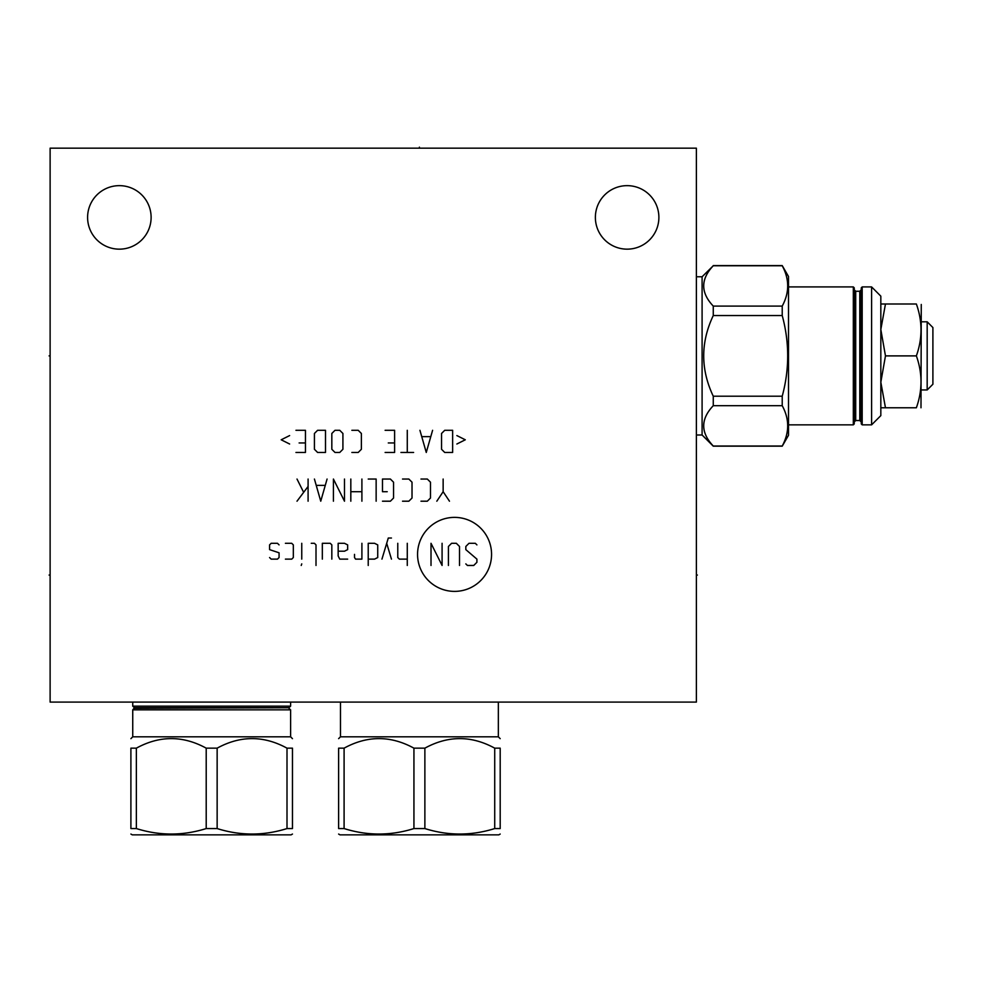 <?xml version="1.0" encoding="UTF-8"?>
<svg xmlns="http://www.w3.org/2000/svg" width="982" height="982" viewBox="0 0 982 982"><rect width="100%" height="100%" fill="white"/><g stroke="black" fill="none" stroke-linecap="round" stroke-linejoin="round"><path stroke-width="1.47" d="M696.373 148.159L50.119 148.159L50.119 702.093L696.373 702.093L696.373 148.159M87.594 217.403A31.755 31.755 0 0 1 119.362 185.647A31.755 31.755 0 0 1 151.118 217.403A31.755 31.755 0 0 1 119.362 249.158A31.755 31.755 0 0 1 87.594 217.403M595.374 217.403A31.755 31.755 0 0 1 627.13 185.647A31.755 31.755 0 0 1 658.885 217.403A31.755 31.755 0 0 1 627.13 249.158A31.755 31.755 0 0 1 595.374 217.403M211.682 706.156L132.742 706.156L134.473 707.727L288.892 707.727L290.611 706.156L211.682 706.156M288.892 707.727L134.473 708.28L132.742 709.851L132.742 736.807L290.611 736.807L290.611 709.851L288.892 708.28L290.611 709.851L132.742 709.851L134.473 707.727M130.901 748.161L136.363 748.161L136.363 828.562L130.901 828.562C130.901 835.854 130.901 835.854 130.901 828.562C130.901 835.854 130.901 835.854 130.901 828.562C130.901 835.854 130.901 835.854 130.901 828.562C130.901 835.854 130.901 835.854 130.901 828.562L130.901 748.161C130.901 735.432 130.901 735.432 130.901 748.161C130.901 735.432 130.901 735.432 130.901 748.161C130.901 735.432 130.901 735.432 130.901 748.161C130.901 735.432 130.901 735.432 130.901 748.161M292.464 748.161L292.464 828.562C292.464 835.854 292.464 835.854 292.464 828.562C292.464 835.854 292.464 835.854 292.464 828.562C292.464 835.854 292.464 835.854 292.464 828.562C292.464 835.854 292.464 835.854 292.464 828.562L292.464 748.161C292.464 735.432 292.464 735.432 292.464 748.161C292.464 735.432 292.464 735.432 292.464 748.161C292.464 735.432 292.464 735.432 292.464 748.161C292.464 735.432 292.464 735.432 292.464 748.161L287.002 748.161C263.716 735.432 240.43 735.432 217.145 748.161L206.208 748.161C182.934 735.432 159.649 735.432 136.363 748.161M206.208 748.161L206.208 828.562C182.934 835.854 159.649 835.854 136.363 828.562M217.145 748.161L217.145 828.562L206.208 828.562M292.464 828.562L287.002 828.562C263.716 835.854 240.43 835.854 217.145 828.562M291.077 834.86L292.464 834.049L291.077 834.86L132.288 834.86L130.901 834.049M287.002 748.161L287.002 828.562M340.472 702.093L340.472 736.807L498.34 736.807L500.194 738.66L498.34 736.807L498.34 702.093M500.194 748.161L500.194 828.562C500.194 835.854 500.194 835.854 500.194 828.562C500.194 835.854 500.194 835.854 500.194 828.562C500.194 835.854 500.194 835.854 500.194 828.562C500.194 835.854 500.194 835.854 500.194 828.562L500.194 748.161C500.194 735.432 500.194 735.432 500.194 748.161C500.194 735.432 500.194 735.432 500.194 748.161C500.194 735.432 500.194 735.432 500.194 748.161C500.194 735.432 500.194 735.432 500.194 748.161L494.719 748.161C471.434 735.432 448.16 735.432 424.875 748.161L413.938 748.161C390.652 735.432 367.366 735.432 344.093 748.161L344.093 828.562L338.618 828.562C338.618 835.854 338.618 835.854 338.618 828.562C338.618 835.854 338.618 835.854 338.618 828.562C338.618 835.854 338.618 835.854 338.618 828.562C338.618 835.854 338.618 835.854 338.618 828.562L338.618 748.161L344.093 748.161M338.618 748.161C338.618 735.432 338.618 735.432 338.618 748.161C338.618 735.432 338.618 735.432 338.618 748.161C338.618 735.432 338.618 735.432 338.618 748.161C338.618 735.432 338.618 735.432 338.618 748.161M413.938 748.161L413.938 828.562C390.652 835.854 367.366 835.854 344.093 828.562M424.875 748.161L424.875 828.562L413.938 828.562M500.194 828.562L494.719 828.562C471.434 835.854 448.16 835.854 424.875 828.562M498.807 834.86L500.194 834.049L498.807 834.86L340.005 834.86L338.618 834.049L340.005 834.86M494.719 748.161L494.719 828.562M880.829 329.522L885.469 355.889L880.829 382.219L885.469 407.776L916.366 407.776C922.528 407.776 922.528 407.776 916.366 407.776C922.528 407.776 922.528 407.776 916.366 407.776C922.528 407.776 922.528 407.776 916.366 407.776C922.528 407.776 922.528 407.776 916.366 407.776C922.528 390.48 922.528 373.185 916.366 355.889C922.528 338.594 922.528 321.298 916.366 304.003C922.528 304.003 922.528 304.003 916.366 304.003C922.528 304.003 922.528 304.003 916.366 304.003C922.528 304.003 922.528 304.003 916.366 304.003C922.528 304.003 922.528 304.003 916.366 304.003L885.469 304.003L880.829 329.461M880.829 415.619L871.599 424.85L880.829 415.619L880.829 296.159L871.599 286.916L871.599 424.85L862.184 424.85L861.263 423.929L861.263 287.849L862.184 286.916L862.184 424.85M713.263 265.594L782.224 265.594L788.509 276.494L788.509 435.284L782.224 446.172L713.263 446.172L702.093 435.001L702.093 276.764L713.263 265.766C700.534 279.207 700.534 292.648 713.263 306.089L713.263 315.553C700.534 342.448 700.534 369.33 713.263 396.212L713.263 405.689C700.534 419.13 700.534 432.571 713.263 446.012L702.093 435.001L696.373 435.001M932.9 327.546L932.9 384.232L927.18 389.952L927.18 321.814L932.9 327.546M920.993 407.776L921.263 304.469M885.469 355.889L916.366 355.889M880.829 296.159L871.599 286.916L862.184 286.916M854.242 421.99L855.715 420.517L859.778 420.517L859.778 291.261L855.715 291.261L854.242 289.788L855.715 291.261L855.715 420.517L854.242 421.99L854.242 355.889L854.242 423.929L853.321 424.85L788.509 424.85M788.509 286.916L853.321 286.916L854.242 287.849L854.242 355.889M713.263 265.766L782.224 265.766C789.503 279.207 789.503 292.648 782.224 306.089L782.224 315.553C789.503 342.448 789.503 369.33 782.224 396.212L782.224 405.689C789.503 419.13 789.503 432.571 782.224 446.012L782.224 446.172M713.263 306.089L782.224 306.089M713.263 446.012L782.224 446.012M702.093 276.764L696.373 276.764M713.263 405.689L782.224 405.689M713.263 396.212L782.224 396.212M713.263 315.553L782.224 315.553M880.829 304.003L885.469 304.003M885.469 407.776L880.829 407.776M696.373 575.059L697.392 575.059L696.373 575.059M454.556 591.385A36.997 36.997 0 0 0 491.565 554.376A36.997 36.997 0 0 0 454.556 517.379A36.997 36.997 0 0 0 417.559 554.376A36.997 36.997 0 0 0 454.556 591.385M465.824 563.877L467.407 565.46L473.741 565.46L476.908 562.293L476.908 559.126L465.824 549.625L465.824 546.471L468.991 543.304L475.325 543.304L476.908 544.887M448.418 565.46L448.418 546.471L451.585 543.304L456.335 543.304L459.502 546.471L459.502 565.46M442.084 543.304L442.084 565.46L431.012 543.304L431.012 565.46M407.272 543.304L407.272 565.46M397.771 543.304L397.771 557.543L399.355 559.126L407.272 559.126M391.45 538.026L388.283 538.026L381.949 559.126M391.45 559.126L386.699 543.304M368.225 559.126L374.559 559.126L377.726 557.543L377.726 544.887L374.559 543.304L368.225 543.304L368.225 565.46M354.514 554.376L354.514 557.543L355.57 559.126L361.904 559.126L361.904 543.304M338.164 551.209L344.486 551.209L347.653 549.625L347.653 544.887L344.486 543.304L338.164 543.304L338.164 555.959L339.747 559.126L347.653 559.126M331.83 559.126L331.83 544.887L330.247 543.304L322.329 543.304L322.329 559.126M316.008 565.46L316.008 544.887L314.424 543.304L311.257 543.304M301.756 543.304L301.756 559.126M301.756 563.877L301.228 565.46L301.756 563.877M285.406 559.126L291.74 559.126L293.323 557.543L293.323 544.887L291.74 543.304L285.406 543.304M279.072 544.887L277.489 543.304L271.167 543.304L269.584 544.887L269.584 549.625L279.072 552.792L279.072 557.543L277.489 559.126L271.167 559.126L269.584 557.543M443.14 479.044L443.14 491.7L449.474 501.201M443.14 491.7L436.818 501.201M420.983 501.201L427.317 501.201L430.484 498.034L430.484 482.211L427.317 479.044L420.983 479.044M402.522 501.201L408.856 501.201L412.023 498.034L412.023 482.211L408.856 479.044L402.522 479.044M382.477 501.201L390.394 501.201L393.549 498.034L393.549 482.211L390.394 479.044L382.477 479.044L382.477 491.7L387.227 491.7M376.143 501.201L376.143 479.044L368.225 479.044M361.904 479.044L361.904 501.201M350.82 501.201L350.82 479.044M361.904 491.7L350.82 491.7M333.414 501.201L333.414 479.044L344.486 501.201L344.486 479.044M314.424 479.044L320.746 501.201L327.08 479.044M324.968 485.378L316.535 485.378M308.09 479.044L308.09 501.201M308.09 486.434L297.006 501.201M303.34 491.7L297.006 479.044M456.863 444.011L465.296 439.789L456.863 435.578M452.641 430.3L444.723 430.3L441.556 433.467L441.556 449.29L444.723 452.457L452.641 452.457L452.641 430.3M419.928 430.3L426.262 452.457L432.596 430.3M430.484 436.634L422.039 436.634M407.272 430.3L407.272 452.457M413.606 452.457L400.938 452.457M385.116 452.457L394.604 452.457L394.604 430.3L385.116 430.3M388.283 442.956L394.604 442.956M351.875 452.457L358.209 452.457L361.376 449.29L361.376 433.467L358.209 430.3L351.875 430.3M342.914 433.467L339.747 430.3L334.997 430.3L331.83 433.467L331.83 449.29L334.997 452.457L339.747 452.457L342.914 449.29L342.914 433.467M325.496 430.3L317.591 430.3L314.424 433.467L314.424 449.29L317.591 452.457L325.496 452.457L325.496 430.3M295.95 452.457L305.451 452.457L305.451 430.3L295.95 430.3M299.117 442.956L305.451 442.956M289.629 435.578L281.183 439.789L289.629 444.011M50.119 355.889L49.1 355.889L50.119 355.889M50.119 575.059L49.1 575.059L50.119 575.059M419.4 147.14L419.4 148.159L419.4 147.14M854.242 287.849L853.321 286.916L853.321 424.85L854.242 423.929M132.742 702.093L132.742 706.156M290.611 702.093L290.611 706.156M132.742 736.807L130.901 738.66M290.611 736.807L292.464 738.66M340.472 736.807L338.618 738.66M859.778 420.517L861.263 421.99L859.778 420.517M859.778 291.261L861.263 289.788L859.778 291.261M921.263 389.952L927.18 389.952M921.263 321.814L927.18 321.814"/></g></svg>
